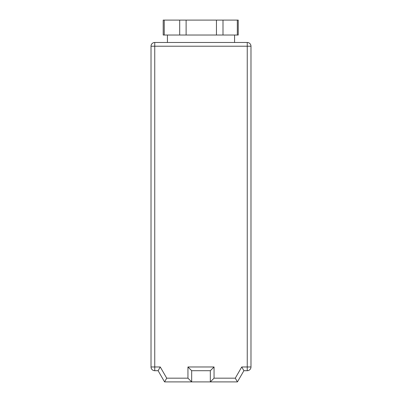 <?xml version="1.0" encoding="UTF-8"?>
<svg xmlns="http://www.w3.org/2000/svg" width="402" height="402" viewBox="0 0 402 402"><rect width="100%" height="100%" fill="white"/><g stroke="black" fill="none" stroke-linecap="round" stroke-linejoin="round"><path stroke-width="0.6" d="M151.021 366.981L151.021 46.21L151.021 366.981A3.729 3.729 0 0 0 154.75 370.709A3.729 3.729 0 0 1 151.021 366.981L154.75 366.981L154.75 370.709L158.107 370.709L164.569 381.9L166.719 378.171L187.945 378.171L187.945 366.981L214.055 366.981L214.055 378.171L210.326 381.9L210.326 370.709L214.055 366.981M250.979 46.21L250.979 366.981L250.979 46.21L247.25 46.21L247.25 42.481A3.729 3.729 0 0 1 250.979 46.21M250.979 366.981A3.729 3.729 0 0 1 247.25 370.709L243.893 370.709L241.743 366.981L250.979 366.981M247.25 42.481L154.75 42.481A3.729 3.729 0 0 0 151.021 46.21A3.729 3.729 0 0 1 154.75 42.481L154.75 46.21L151.021 46.21M243.893 370.709L237.431 381.9L235.281 378.171L241.743 366.981M166.719 378.171L160.257 366.981L158.107 370.709M187.945 378.171L191.674 381.9L164.569 381.9M237.431 381.9L191.674 381.9L191.674 370.709L187.945 366.981M191.674 370.709L210.326 370.709M164.242 35.019L163.202 35.019L163.202 20.1L238.24 20.1L238.24 35.019L164.242 35.019L164.242 20.1M160.257 366.981L154.75 366.981L154.75 46.21L247.25 46.21L247.25 370.709M235.281 378.171L214.055 378.171M237.321 35.019L237.321 20.1M222.994 35.019L222.994 20.1M216.452 35.019L216.452 20.1M186.116 35.019L186.116 20.1M179.694 35.019L179.694 20.1M167.433 35.019L167.433 42.481M234.567 35.019L234.567 42.481"/></g></svg>
